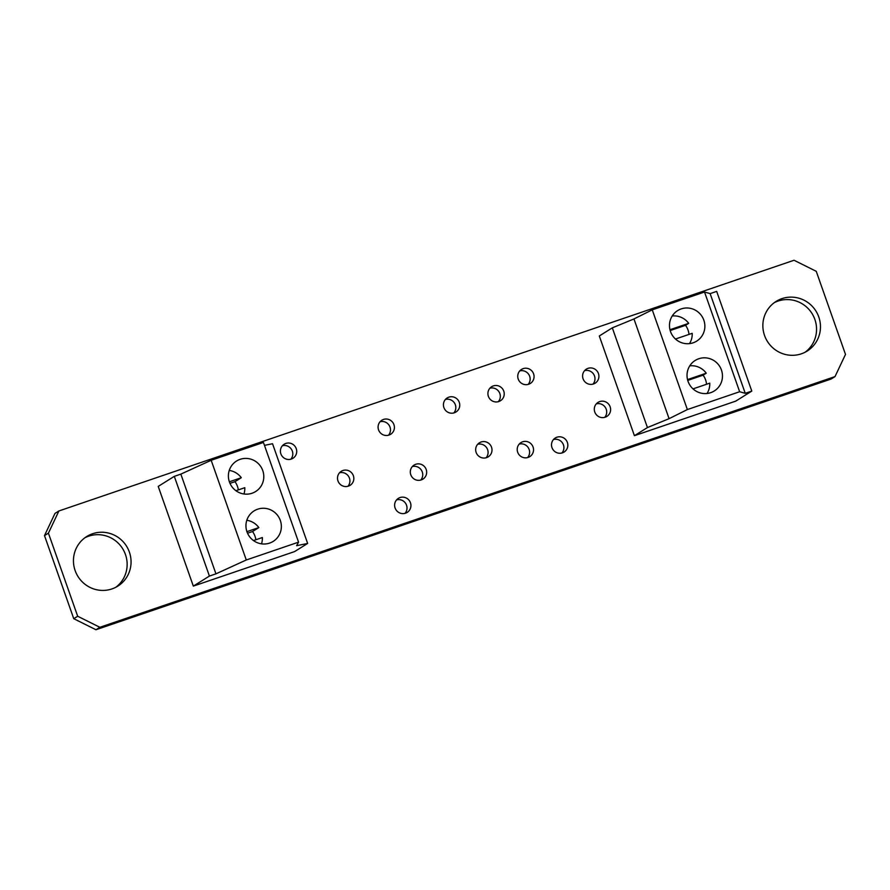 <?xml version="1.0" encoding="UTF-8"?>
<svg xmlns="http://www.w3.org/2000/svg" width="890" height="890" viewBox="0 0 890 890"><rect width="100%" height="100%" fill="white"/><g stroke="black" fill="none" stroke-linecap="round" stroke-linejoin="round"><path stroke-width="1.33" d="M698.761 358.759A17.989 17.589 58 0 0 688.838 383.267A17.989 17.589 58 0 0 714.258 390.977A17.989 17.589 58 0 0 698.761 358.759M681.206 308.908A17.989 17.589 58 0 0 671.283 333.405A17.989 17.589 58 0 0 696.703 341.115A17.989 17.589 58 0 0 681.206 308.908M634.414 435.688L735.707 401.145L751.794 391.099L745.253 393.324L739.646 391.734L687.369 409.556L669.08 418.667L647.442 427.556L634.414 435.688L599.304 335.975L612.32 327.843L647.442 427.556M687.525 379.585L706.26 373.199A17.989 17.589 58 0 0 689.772 365.846M669.97 329.723L688.693 323.337A17.989 17.589 58 0 0 672.217 315.995M751.794 391.099L716.673 291.386L710.142 293.611L704.535 292.02L652.248 309.842L687.369 409.556M652.248 309.842L633.969 318.954L669.08 418.667M704.535 292.02L739.646 391.734M710.142 293.611L745.253 393.324M633.969 318.954L612.32 327.843M689.483 343.629A17.989 17.589 58 0 0 692.209 333.316L675.466 339.023M688.994 334.406A17.989 17.589 58 0 0 685.534 325.317L688.693 323.337M707.038 393.48A17.989 17.589 58 0 0 709.764 383.167L693.021 388.886M706.549 384.269A17.989 17.589 58 0 0 703.1 375.168L706.26 373.199M670.192 330.546L685.534 325.317M687.748 380.408L703.1 375.168M257.666 509.191A17.989 17.589 58 0 0 247.754 533.689A17.989 17.589 58 0 0 273.174 541.398A17.989 17.589 58 0 0 257.666 509.191M240.111 459.34A17.989 17.589 58 0 0 230.198 483.837A17.989 17.589 58 0 0 255.619 491.547A17.989 17.589 58 0 0 240.111 459.34M193.33 586.121L294.612 551.577L307.64 543.434L296.615 545.692L298.562 542.155L246.285 559.988L215.947 573.839L209.417 576.064L193.33 586.121L158.22 486.407L174.307 476.35L209.417 576.064M253.483 540.575L262.361 537.549A17.989 17.589 58 0 1 261.515 543.846M235.928 490.713L244.806 487.687A17.989 17.589 58 0 1 243.96 493.983M298.562 542.155L263.44 442.441L211.164 460.275L180.837 474.125L215.947 573.839M180.837 474.125L174.307 476.35M211.164 460.275L246.285 559.988M264.475 445.367L272.529 443.721L307.64 543.434M238.32 489.901A17.989 17.589 58 0 0 234.971 481.668L241.29 477.719A17.989 17.589 58 0 0 229.242 470.432M241.29 477.719L229.353 481.79M255.875 539.763A17.989 17.589 58 0 0 252.526 531.53L258.845 527.57A17.989 17.589 58 0 0 246.797 520.294M258.845 527.57L246.919 531.642M234.971 481.668L229.976 483.37M252.526 531.53L247.531 533.221M774.233 302.689A29.281 28.625 -122 0 1 778.027 301.087A29.281 28.625 -122 0 1 813.071 315.327A29.281 28.625 -122 0 1 805.172 352.195M801.378 353.808A29.281 28.625 -122 0 1 765.801 338.5A29.281 28.625 -122 0 1 776.147 301.387A29.281 28.625 -122 0 1 781.943 298.628A29.281 28.625 -122 0 1 817.521 313.936A29.281 28.625 -122 0 1 807.174 351.049A29.281 28.625 -122 0 1 801.378 353.808M84.828 537.805A29.281 28.625 -122 0 1 88.622 536.192A29.281 28.625 -122 0 1 123.665 550.443A29.281 28.625 -122 0 1 115.767 587.311M111.973 588.913A29.281 28.625 -122 0 1 76.395 573.616A29.281 28.625 -122 0 1 86.742 536.503A29.281 28.625 -122 0 1 92.538 533.744A29.281 28.625 -122 0 1 128.115 549.041A29.281 28.625 -122 0 1 117.769 586.165A29.281 28.625 -122 0 1 111.973 588.913M348.424 486.129A8.288 8.099 -122 0 1 341.282 471.288A8.288 8.099 -122 0 1 352.996 474.837A8.288 8.099 -122 0 1 348.424 486.129M528.66 384.257A8.288 8.099 -122 0 1 521.518 369.417A8.288 8.099 -122 0 1 533.232 372.966A8.288 8.099 -122 0 1 528.66 384.257M593.508 383.968A8.288 8.099 -122 0 1 586.365 369.128A8.288 8.099 -122 0 1 598.08 372.676A8.288 8.099 -122 0 1 593.508 383.968M605.211 417.199A8.288 8.099 -122 0 1 598.069 402.358A8.288 8.099 -122 0 1 609.784 405.918A8.288 8.099 -122 0 1 605.211 417.199M562.424 452.832A8.288 8.099 -122 0 1 555.282 437.991A8.288 8.099 -122 0 1 566.997 441.54A8.288 8.099 -122 0 1 562.424 452.832M528.126 457.427A8.288 8.099 -122 0 1 520.984 442.586A8.288 8.099 -122 0 1 532.698 446.135A8.288 8.099 -122 0 1 528.126 457.427M498.823 401.535A8.288 8.099 -122 0 1 491.68 386.694A8.288 8.099 -122 0 1 503.395 390.243A8.288 8.099 -122 0 1 498.823 401.535M486.608 457.616A8.288 8.099 -122 0 1 479.454 442.775A8.288 8.099 -122 0 1 491.169 446.335A8.288 8.099 -122 0 1 486.608 457.616M454.345 412.782A8.288 8.099 -122 0 1 447.203 397.941A8.288 8.099 -122 0 1 458.917 401.49A8.288 8.099 -122 0 1 454.345 412.782M388.997 435.065A8.288 8.099 -122 0 1 381.855 420.225A8.288 8.099 -122 0 1 393.569 423.774A8.288 8.099 -122 0 1 388.997 435.065M421.259 479.91A8.288 8.099 -122 0 1 414.117 465.058A8.288 8.099 -122 0 1 425.832 468.618A8.288 8.099 -122 0 1 421.259 479.91M405.529 513.185A8.288 8.099 -122 0 1 398.386 498.344A8.288 8.099 -122 0 1 410.101 501.904A8.288 8.099 -122 0 1 405.529 513.185M291.319 459.062A8.288 8.099 -122 0 1 284.177 444.221A8.288 8.099 -122 0 1 295.892 447.781A8.288 8.099 -122 0 1 291.319 459.062M99.869 627.294L77.686 616.247L48.416 533.154L58.907 510.96L794.047 260.258L816.241 271.305L845.5 354.398L835.02 376.581L99.869 627.294L95.953 629.742L73.759 618.695L77.686 616.247M73.759 618.695L44.5 535.602L48.416 533.154M44.5 535.602L54.98 513.419L58.907 510.96M95.953 629.742L831.093 379.04L835.02 376.581M339.502 472.801A8.288 8.099 -122 0 1 347.923 486.285M519.738 370.93A8.288 8.099 -122 0 1 528.159 384.402M584.585 370.641A8.288 8.099 -122 0 1 593.007 384.113M596.3 403.882A8.288 8.099 -122 0 1 604.722 417.354M553.513 439.504A8.288 8.099 -122 0 1 561.935 452.977M519.204 444.099A8.288 8.099 -122 0 1 527.625 457.571M489.901 388.207A8.288 8.099 -122 0 1 498.322 401.69M477.685 444.299A8.288 8.099 -122 0 1 486.107 457.772M445.423 399.454A8.288 8.099 -122 0 1 453.844 412.927M380.075 421.738A8.288 8.099 -122 0 1 388.496 435.21M412.337 466.582A8.288 8.099 -122 0 1 420.759 480.055M396.606 499.869A8.288 8.099 -122 0 1 405.028 513.341M282.397 445.745A8.288 8.099 -122 0 1 290.819 459.218"/></g></svg>
